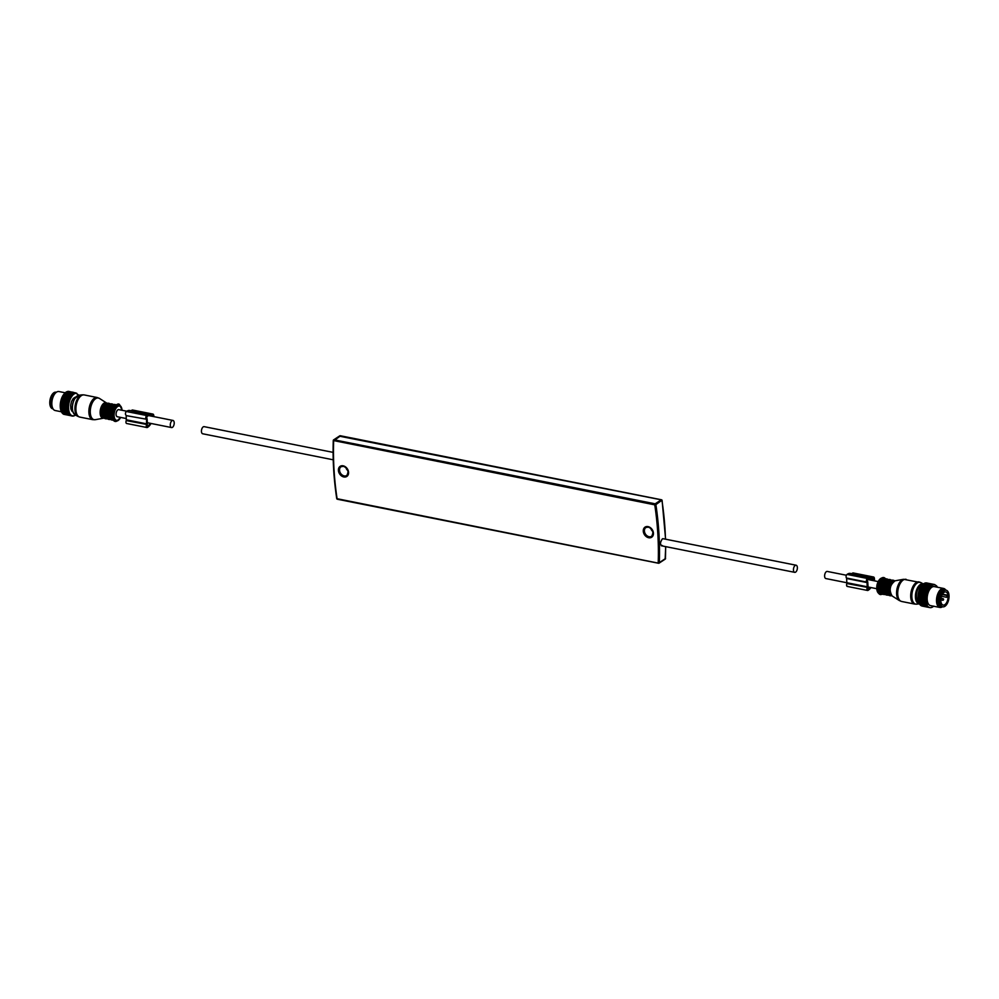 <?xml version="1.0" encoding="UTF-8"?>
<svg xmlns="http://www.w3.org/2000/svg" width="999" height="999" viewBox="0 0 999 999"><rect width="100%" height="100%" fill="white"/><g stroke="black" fill="none" stroke-linecap="round" stroke-linejoin="round"><path stroke-width="1.5" d="M662.524 545.666C659.902 545.104 659.839 542.832 662.349 538.873L663.623 538.811M795.216 565.446A3.634 1.873 101.3 0 0 793.456 569.255A3.634 1.873 101.3 0 0 794.704 572.34A3.634 1.873 101.3 0 0 795.604 572.127A3.634 1.873 101.3 0 0 797.364 568.306A3.634 1.873 101.3 0 0 796.116 565.222A3.634 1.873 101.3 0 0 795.216 565.446M333.229 459.802L202.71 433.778A3.634 1.873 -78.7 0 1 201.461 430.681A3.634 1.873 -78.7 0 1 203.222 426.873A3.634 1.873 -78.7 0 1 204.121 426.648L333.092 452.372M56.344 392.257L56.031 392.195A8.467 4.371 101.3 0 0 55.22 392.17A8.467 4.371 101.3 0 0 49.95 400.412A8.467 4.371 101.3 0 0 52.71 408.803L53.022 408.866M71.716 410.664A6.618 3.409 101.3 0 0 72.053 410.764L72.54 410.864M75.137 397.889L74.638 397.789A6.618 3.409 101.3 0 0 74.351 397.764M75.424 415.022A11.451 5.907 -78.7 0 1 75 415.284L74.788 415.397A11.451 5.907 -78.7 0 1 74.313 415.609L74.101 415.671A11.451 5.907 -78.7 0 1 73.639 415.784L73.427 415.821A11.451 5.907 -78.7 0 1 72.964 415.834L72.765 415.821A11.451 5.907 -78.7 0 1 72.328 415.746L72.128 415.696A11.451 5.907 -78.7 0 1 71.703 415.534L71.516 415.434A11.451 5.907 -78.7 0 1 71.129 415.172L70.954 415.035A11.451 5.907 -78.7 0 1 70.592 414.685L70.43 414.51A11.451 5.907 -78.7 0 1 70.105 414.073L69.955 413.861A11.451 5.907 -78.7 0 1 69.668 413.349L69.543 413.099A11.451 5.907 -78.7 0 1 69.293 412.525L69.193 412.237A11.451 5.907 -78.7 0 1 68.993 411.588L68.906 411.276A11.451 5.907 -78.7 0 1 68.756 410.577L68.694 410.239A11.451 5.907 -78.7 0 1 68.594 409.49L68.556 409.14A11.451 5.907 -78.7 0 1 68.494 408.341L68.481 407.979A11.451 5.907 -78.7 0 1 68.481 407.155L68.494 406.768A11.451 5.907 -78.7 0 1 68.544 405.931L68.581 405.544A11.451 5.907 -78.7 0 1 68.681 404.695L68.731 404.295A11.451 5.907 -78.7 0 1 68.881 403.446L68.968 403.059A11.451 5.907 -78.7 0 1 69.168 402.222L69.268 401.835A11.451 5.907 -78.7 0 1 69.505 401.011L69.63 400.649A11.451 5.907 -78.7 0 1 69.918 399.862L70.067 399.5A11.451 5.907 -78.7 0 1 70.392 398.751L70.542 398.426A11.451 5.907 -78.7 0 1 70.904 397.727L71.079 397.415A11.451 5.907 -78.7 0 1 71.466 396.778L71.653 396.491A11.451 5.907 -78.7 0 1 72.078 395.929L72.278 395.679A11.451 5.907 -78.7 0 1 72.715 395.179L72.915 394.955A11.451 5.907 -78.7 0 1 73.377 394.543L73.589 394.368A11.451 5.907 -78.7 0 1 74.051 394.018L74.263 393.893A11.451 5.907 -78.7 0 1 74.725 393.643L74.95 393.544A11.451 5.907 -78.7 0 1 75.412 393.381L75.624 393.331A11.451 5.907 -78.7 0 1 76.086 393.269L76.299 393.256A11.451 5.907 -78.7 0 1 76.748 393.281L76.985 394.068A10.727 5.532 -78.7 0 1 78.709 395.242M72.752 411.6L72.303 411.463A1.611 0.837 -78.7 0 1 71.953 411.126L70.979 409.228A1.611 0.837 -78.7 0 1 70.817 408.554L70.654 405.731A1.611 0.837 -78.7 0 1 70.717 404.92L71.404 401.923A1.611 0.837 -78.7 0 1 71.691 401.173L73.039 398.826A1.611 0.837 -78.7 0 1 73.464 398.339L75.125 397.252A1.611 0.837 -78.7 0 1 75.524 397.152A1.611 0.837 -78.7 0 1 75.574 397.165L75.687 397.202M75.474 414.985L75.05 415.334A11.776 6.081 -78.7 0 1 74.913 415.434L74.351 415.734A11.776 6.081 -78.7 0 1 74.201 415.796L73.988 415.746M74.101 415.671L73.651 415.984A11.776 6.081 -78.7 0 1 73.501 416.021L73.189 415.959M73.427 415.821L72.952 416.096A11.776 6.081 -78.7 0 1 72.815 416.108L72.39 416.021M72.765 415.821L72.278 416.071A11.776 6.081 -78.7 0 1 72.14 416.046L64.061 414.098M72.128 415.696L63.911 414.36A11.776 6.081 -78.7 0 1 63.774 414.31L63.436 413.886M71.628 415.909A11.776 6.081 -78.7 0 1 71.503 415.846L63.774 414.31M71.516 415.434L63.287 414.061A11.776 6.081 -78.7 0 1 63.174 413.973L62.862 413.524M71.016 415.596A11.776 6.081 -78.7 0 1 70.892 415.522L63.174 413.973M70.954 415.035L62.712 413.611A11.776 6.081 -78.7 0 1 62.6 413.511L62.325 413.037M70.442 415.159A11.776 6.081 -78.7 0 1 70.33 415.047L62.6 413.511M70.43 414.51L62.188 413.049A11.776 6.081 -78.7 0 1 62.088 412.912L61.838 412.425M69.918 414.585A11.776 6.081 -78.7 0 1 69.818 414.448L62.088 412.912M69.955 413.861L61.726 412.35A11.776 6.081 -78.7 0 1 61.626 412.2L61.414 411.563M69.668 413.349L61.626 412.2M69.543 413.099L61.314 411.551A11.776 6.081 -78.7 0 1 61.276 411.451A11.776 6.081 -78.7 0 1 61.239 411.363L61.064 410.651M69.293 412.525L61.239 411.363M69.193 412.237L60.964 410.639A11.776 6.081 -78.7 0 1 60.902 410.439L60.689 409.627A11.776 6.081 -78.7 0 1 60.639 409.415L60.489 408.541A11.776 6.081 -78.7 0 1 60.452 408.316L60.365 407.392A11.776 6.081 -78.7 0 1 60.34 407.142L60.315 406.181A11.776 6.081 -78.7 0 1 60.315 405.931L60.34 404.945A11.776 6.081 -78.7 0 1 60.352 404.67L60.44 403.671A11.776 6.081 -78.7 0 1 60.477 403.396L60.627 402.385A11.776 6.081 -78.7 0 1 60.677 402.122L60.877 401.123A11.776 6.081 -78.7 0 1 60.939 400.849L61.201 399.862A11.776 6.081 -78.7 0 1 61.276 399.612L61.601 398.651A11.776 6.081 -78.7 0 1 61.688 398.414L62.05 397.49A11.776 6.081 -78.7 0 1 62.15 397.265L62.562 396.403A11.776 6.081 -78.7 0 1 62.675 396.178L63.124 395.392A11.776 6.081 -78.7 0 1 63.249 395.192L63.724 394.468A11.776 6.081 -78.7 0 1 63.861 394.28L64.361 393.643A11.776 6.081 -78.7 0 1 64.498 393.494L64.448 393.531A11.451 5.907 -78.7 0 0 64.011 394.031M60.727 409.952A11.451 5.907 -78.7 0 0 60.927 410.589L60.964 410.639M68.993 411.588L60.902 410.439M69.043 411.313L60.789 409.665M68.906 411.276L60.689 409.627M68.419 411.176A11.776 6.081 -78.7 0 1 68.369 410.951L60.639 409.415M68.831 410.314L60.564 408.666M68.694 410.239L60.489 408.541M68.594 409.49L60.452 408.316M68.681 409.228L60.415 407.58M68.556 409.14L60.365 407.392M68.494 408.341L60.34 407.142M68.606 408.091L60.34 406.456M68.481 407.979L60.315 406.181M68.032 407.729A11.776 6.081 -78.7 0 1 68.032 407.467L60.315 405.931M68.594 406.918L60.327 405.269M68.494 406.768L60.34 404.945M68.057 406.481A11.776 6.081 -78.7 0 1 68.082 406.218L60.352 404.67M68.669 405.719L60.402 404.071M68.581 405.544L60.44 403.671M68.169 405.207A11.776 6.081 -78.7 0 1 68.194 404.945L60.477 403.396M68.819 404.495L60.552 402.847M68.731 404.295L60.627 402.385M68.881 403.446L60.677 402.122M69.031 403.271L60.764 401.623M68.968 403.059L60.877 401.123M69.168 402.222L60.939 400.849M69.318 402.073L61.051 400.424M69.268 401.835L61.201 399.862M69.505 401.011L61.276 399.612M69.668 400.899L61.401 399.25M69.63 400.649L61.601 398.651M69.918 399.862L61.688 398.414M70.067 399.762L61.813 398.114M70.067 399.5L62.05 397.49M69.768 399.038A11.776 6.081 -78.7 0 1 69.88 398.801L62.15 397.265M70.542 398.688L62.275 397.04M70.542 398.426L62.562 396.403M70.28 397.939A11.776 6.081 -78.7 0 1 70.392 397.727L62.675 396.178M71.054 397.689L62.787 396.041M71.079 397.415L63.124 395.392M70.842 396.928A11.776 6.081 -78.7 0 1 70.966 396.728L63.249 395.192M71.616 396.778L63.349 395.129M71.653 396.491L63.724 394.468M71.453 396.004A11.776 6.081 -78.7 0 1 71.578 395.829L63.861 394.28M72.215 395.954L63.948 394.305M72.278 395.679L64.361 393.643M72.09 395.179A11.776 6.081 -78.7 0 1 72.228 395.03L64.498 393.494M72.915 394.955L65.035 392.944A11.776 6.081 -78.7 0 1 65.172 392.807L72.902 394.343A11.776 6.081 -78.7 0 0 72.752 394.48M73.589 394.368L65.722 392.357A11.776 6.081 -78.7 0 1 65.872 392.245L73.589 393.793A11.776 6.081 -78.7 0 0 73.451 393.893M74.263 393.893L66.421 391.895A11.776 6.081 -78.7 0 1 66.571 391.82L74.288 393.356A11.776 6.081 -78.7 0 0 74.151 393.431M74.95 393.544L67.133 391.571A11.776 6.081 -78.7 0 1 67.27 391.521L75 393.069A11.776 6.081 -78.7 0 0 74.85 393.119M75.624 393.331L67.82 391.396A11.776 6.081 -78.7 0 1 67.969 391.371L75.699 392.907A11.776 6.081 -78.7 0 0 75.549 392.932M76.299 393.256L68.506 391.346A11.776 6.081 -78.7 0 1 68.656 391.358L76.748 393.281M60.639 409.64A11.451 5.907 -78.7 0 1 60.489 408.928M60.427 408.591A11.451 5.907 -78.7 0 1 60.327 407.842M60.29 407.492A11.451 5.907 -78.7 0 1 60.24 406.705M60.215 406.331A11.451 5.907 -78.7 0 1 60.215 405.507M60.227 405.119A11.451 5.907 -78.7 0 1 60.277 404.283M60.315 403.896A11.451 5.907 -78.7 0 1 60.415 403.047M60.477 402.647A11.451 5.907 -78.7 0 1 60.627 401.798M60.702 401.411A11.451 5.907 -78.7 0 1 60.902 400.574M61.001 400.187A11.451 5.907 -78.7 0 1 61.251 399.363M61.364 399.001A11.451 5.907 -78.7 0 1 61.651 398.214M61.801 397.852A11.451 5.907 -78.7 0 1 62.125 397.103M62.275 396.778A11.451 5.907 -78.7 0 1 62.637 396.079M62.812 395.766A11.451 5.907 -78.7 0 1 63.199 395.129M73.239 392.27L73.239 392.27A11.776 6.081 -78.7 0 0 73.102 392.232L68.681 391.67M61.439 411.775L55.182 410.527A9.678 4.995 -78.7 0 1 52.822 408.454A9.678 4.995 -78.7 0 1 52.21 406.83A9.678 4.995 -78.7 0 1 55.994 392.545A9.678 4.995 -78.7 0 1 58.978 391.546L65.285 392.807M55.994 392.545L55.157 393.256A8.654 4.471 101.3 0 0 51.786 406.031A8.654 4.471 101.3 0 0 52.323 407.492L52.822 408.454M53.072 408.891A8.654 4.471 -78.7 0 1 51.236 405.919A8.654 4.471 -78.7 0 1 51.936 397.327A8.654 4.471 -78.7 0 1 56.381 392.245M131.056 410.764A1.611 0.837 101.3 0 0 131.106 410.726L151.423 414.785A1.611 0.837 101.3 0 1 151.024 414.885A1.611 0.837 101.3 0 1 150.911 414.835A11.701 6.031 101.3 0 0 150.087 414.56L129.758 410.502A11.701 6.031 101.3 0 0 126.836 411.213L118.769 409.64A3.634 1.873 101.3 0 0 117.857 409.852A3.634 1.873 101.3 0 0 116.096 413.661A3.634 1.873 101.3 0 0 117.345 416.758L126.374 418.556M172.452 427.335A3.634 1.873 101.3 0 0 174.201 423.526A3.634 1.873 101.3 0 0 172.964 420.442A3.634 1.873 101.3 0 0 172.053 420.654A3.634 1.873 101.3 0 0 170.305 424.475A3.634 1.873 101.3 0 0 171.541 427.56A3.634 1.873 101.3 0 0 172.452 427.335M153.297 416.521L153.272 416.046A1.611 0.837 101.3 0 0 152.71 415.035A1.611 0.837 101.3 0 0 152.31 415.122L151.561 416.171M151.423 414.785L152.26 414.235A2.585 1.336 101.3 0 1 152.909 414.086A2.585 1.336 101.3 0 1 153.796 415.696L153.846 416.633M131.106 410.726L131.93 410.189L152.26 414.235M152.909 414.086L132.58 410.027A2.585 1.336 101.3 0 0 131.93 410.189M150.087 414.56A11.701 6.031 101.3 0 0 147.165 415.259L146.728 415.547A1.936 0.999 101.3 0 0 145.792 417.532A1.936 0.999 101.3 0 0 146.403 419.218L126.199 415.621L146.266 419.168M147.165 415.259L126.398 411.501A1.936 0.999 101.3 0 0 125.474 413.399A1.936 0.999 101.3 0 0 125.999 415.134M146.953 427.535L126.623 423.489A1.936 0.999 101.3 0 1 126.274 420.604L146.716 424.438A1.936 0.999 101.3 0 0 146.279 426.373A1.936 0.999 101.3 0 0 146.953 427.535A1.936 0.999 101.3 0 0 147.427 427.422L147.864 427.135A11.701 6.031 101.3 0 0 151.024 423.464M146.591 424.65L146.516 419.667M126.261 420.604L126.199 415.621M146.89 425.911L147.802 426.098A10.564 5.457 101.3 0 0 150.337 423.326M150.787 416.021A10.564 5.457 101.3 0 0 149.862 415.659A10.564 5.457 101.3 0 0 147.228 416.296L146.516 418.069A1.936 0.999 101.3 0 1 147.128 419.268L147.377 423.476A1.936 0.999 101.3 0 1 146.953 425.362L147.165 426.436L147.802 426.098M945.828 603.746A6.693 3.459 -78.7 0 1 943.143 605.069A6.693 3.459 -78.7 0 1 940.821 600.299A6.693 3.459 -78.7 0 1 943.081 593.256A6.693 3.459 -78.7 0 1 945.766 591.932A6.693 3.459 -78.7 0 1 948.088 596.715A6.693 3.459 -78.7 0 1 945.828 603.746M947.302 595.129A6.693 3.459 -78.7 0 1 947.402 596.915L946.677 597.29L947.302 595.129L942.444 594.168M942.719 591.87A8.467 4.371 -78.7 0 1 946.115 590.197A8.467 4.371 -78.7 0 1 949.05 596.241A8.467 4.371 -78.7 0 1 946.19 605.132A8.467 4.371 -78.7 0 1 942.794 606.805A8.467 4.371 -78.7 0 1 939.859 600.774A8.467 4.371 -78.7 0 1 942.719 591.87M919.43 603.733L927.397 605.831A11.776 6.081 101.3 0 0 927.497 605.968L927.896 606.455A11.776 6.081 101.3 0 0 928.009 606.568L928.446 606.955A11.776 6.081 101.3 0 0 928.571 607.042L929.045 607.33A11.776 6.081 101.3 0 0 929.17 607.392L929.682 607.554A11.776 6.081 101.3 0 0 929.819 607.592L930.344 607.654A11.776 6.081 101.3 0 0 930.481 607.654L931.031 607.604A11.776 6.081 101.3 0 0 931.168 607.579L931.73 607.417A11.776 6.081 101.3 0 0 931.88 607.355L932.429 607.08A11.776 6.081 101.3 0 0 932.579 606.992L933.128 606.618A11.776 6.081 101.3 0 0 933.278 606.505L933.678 606.143M918.943 602.884A9.378 4.845 -78.7 0 0 919.018 602.921L926.947 605.082A11.776 6.081 101.3 0 0 927.035 605.257L927.397 605.831M918.693 601.96L918.643 602.197A11.451 5.907 101.3 0 0 918.855 602.722A11.451 5.907 101.3 0 0 918.88 602.797L927.297 604.42L926.947 605.082M937.312 587.212L937.324 587.1A11.451 5.907 101.3 0 0 937.025 586.613L936.875 586.401A11.451 5.907 101.3 0 0 936.538 586.001L936.375 585.826A11.451 5.907 101.3 0 0 936.001 585.501L935.826 585.377A11.451 5.907 101.3 0 0 935.426 585.139L935.239 585.052A11.451 5.907 101.3 0 0 934.814 584.902L934.602 584.865A11.451 5.907 101.3 0 0 934.165 584.815L933.953 584.802A11.451 5.907 101.3 0 0 933.503 584.852L933.278 584.89A11.451 5.907 101.3 0 0 932.816 585.027L932.604 585.114A11.451 5.907 101.3 0 0 932.129 585.339L931.917 585.464A11.451 5.907 101.3 0 0 931.455 585.776L931.243 585.951A11.451 5.907 101.3 0 0 930.781 586.351L930.569 586.55A11.451 5.907 101.3 0 0 930.131 587.037L921.665 585.626A11.451 5.907 101.3 0 0 921.24 586.176L921.053 586.45A11.451 5.907 101.3 0 0 920.653 587.075L920.479 587.375A11.451 5.907 101.3 0 0 920.104 588.061L919.942 588.386A11.451 5.907 101.3 0 0 919.617 589.123L919.467 589.472A11.451 5.907 101.3 0 0 919.167 590.259L919.043 590.621A11.451 5.907 101.3 0 0 918.793 591.433L918.68 591.808A11.451 5.907 101.3 0 0 918.468 592.644L918.381 593.031A11.451 5.907 101.3 0 0 918.218 593.881L918.156 594.28A11.451 5.907 101.3 0 0 918.044 595.129L918.006 595.516A11.451 5.907 101.3 0 0 917.944 596.366L917.931 596.753A11.451 5.907 101.3 0 0 917.919 597.577L917.919 597.951A11.451 5.907 101.3 0 0 917.969 598.751L917.994 599.113A11.451 5.907 101.3 0 0 918.081 599.875L918.143 600.212A11.451 5.907 101.3 0 0 918.281 600.936L918.356 601.248A11.451 5.907 101.3 0 0 918.543 601.91L926.96 603.571L926.572 604.233A11.776 6.081 101.3 0 0 926.647 604.42M930.569 586.55L922.314 584.902A11.451 5.907 101.3 0 0 921.865 585.389L921.815 585.639M931.243 585.951L923.051 584.203A11.776 6.081 101.3 0 0 922.901 584.328L922.464 584.877M931.917 585.464L923.738 583.678A11.776 6.081 101.3 0 0 923.6 583.778L923.151 584.228M932.604 585.114L924.45 583.279A11.776 6.081 101.3 0 0 924.3 583.354L923.863 583.703M937.324 587.1L937.087 586.613A11.776 6.081 101.3 0 0 936.987 586.463L937.025 586.613M936.538 586.001L936.513 585.801A11.776 6.081 101.3 0 1 936.612 585.926L936.987 586.463M925.898 583.166L926.385 582.904A11.776 6.081 101.3 0 1 926.523 582.929L934.764 584.577M926.385 582.904L934.102 584.452M925.236 583.204L925.698 582.917A11.776 6.081 101.3 0 1 925.848 582.904L933.566 584.44A11.776 6.081 101.3 0 0 933.428 584.452L933.503 584.852M925.698 582.917L933.428 584.452M924.55 583.379L924.999 583.066A11.776 6.081 101.3 0 1 925.149 583.016L932.866 584.565A11.776 6.081 101.3 0 0 932.729 584.602L932.816 585.027M924.999 583.066L932.729 584.602M932.129 585.339L924.3 583.354M931.455 585.776L923.6 583.778M930.781 586.351L922.901 584.328M922.364 584.852A11.776 6.081 101.3 0 0 922.227 585.002L930.131 587.037M921.715 585.626A11.776 6.081 101.3 0 0 921.577 585.801L929.307 587.337L928.82 588.036A11.776 6.081 101.3 0 0 928.695 588.236L928.233 589.01A11.776 6.081 101.3 0 0 928.121 589.223L927.696 590.072A11.776 6.081 101.3 0 0 927.596 590.309L927.222 591.208A11.776 6.081 101.3 0 0 927.122 591.445L926.797 592.395A11.776 6.081 101.3 0 0 926.722 592.644L926.448 593.631A11.776 6.081 101.3 0 0 926.373 593.893L926.16 594.892A11.776 6.081 101.3 0 0 926.11 595.154L925.936 596.166A11.776 6.081 101.3 0 0 925.911 596.44L925.798 597.452A11.776 6.081 101.3 0 0 925.786 597.714L925.736 598.701A11.776 6.081 101.3 0 0 925.736 598.963L925.748 599.937A11.776 6.081 101.3 0 0 925.761 600.187L925.848 601.111A11.776 6.081 101.3 0 0 925.873 601.348L926.011 602.235A11.776 6.081 101.3 0 0 926.061 602.459L926.26 603.271A11.776 6.081 101.3 0 0 926.31 603.483M921.203 586.463L929.47 588.111M920.653 587.075L920.966 586.7A11.776 6.081 101.3 0 1 921.09 586.5L928.82 588.036M920.628 587.35L928.895 588.998M920.966 586.7L928.695 588.236M920.479 587.375L928.233 589.01M920.516 587.474A11.776 6.081 101.3 0 0 920.391 587.687L928.121 589.223M920.104 588.336L928.371 589.984M919.942 588.386L927.696 590.072M919.979 588.536A11.776 6.081 101.3 0 0 919.867 588.761L927.596 590.309M919.617 589.385L927.884 591.033M919.467 589.472L927.222 591.208M919.492 589.66A11.776 6.081 101.3 0 0 919.405 589.909L927.122 591.445M919.192 590.509L927.459 592.157M919.043 590.621L926.797 592.395M919.08 590.859A11.776 6.081 101.3 0 0 918.993 591.108L926.722 592.644M918.83 591.67L927.097 593.319M918.68 591.808L926.448 593.631M918.468 592.644L926.373 593.893M918.531 592.869L926.797 594.517M918.381 593.031L926.16 594.892M918.218 593.881L926.11 595.154M918.293 594.093L926.56 595.741M918.156 594.28L925.936 596.166M918.044 595.129L925.911 596.44M918.131 595.304L926.398 596.952M918.006 595.516L925.798 597.452M918.081 595.904A11.776 6.081 101.3 0 0 918.056 596.178L925.786 597.714M918.044 596.515L926.31 598.164M917.931 596.753L925.736 598.701M917.919 597.577L925.736 598.963M918.031 597.702L926.298 599.35M917.919 597.951L925.748 599.937M917.969 598.751L925.761 600.187M918.081 598.851L926.348 600.499M917.994 599.113L925.848 601.111M918.118 599.575A11.776 6.081 101.3 0 0 918.156 599.812L925.873 601.348M918.218 599.949L926.485 601.598M918.143 600.212L926.011 602.235M918.293 600.686A11.776 6.081 101.3 0 0 918.331 600.911L926.061 602.459M918.418 600.973L926.685 602.622M918.356 601.248L926.26 603.271M918.643 602.197L926.572 604.233M918.88 602.797L918.918 602.872A9.378 4.845 -78.7 0 1 916.67 592.956A9.378 4.845 -78.7 0 1 922.539 584.677M919.23 603.546A11.776 6.081 101.3 0 0 919.317 603.708L927.035 605.257M919.667 604.295A11.776 6.081 101.3 0 0 919.767 604.432L927.497 605.968M919.892 604.445L927.896 606.455M920.166 604.919A11.776 6.081 101.3 0 0 920.279 605.032L928.009 606.568M920.416 604.957L928.446 606.955M920.728 605.419A11.776 6.081 101.3 0 0 920.841 605.506L928.571 607.042M920.991 605.357L929.045 607.33M921.315 605.794A11.776 6.081 101.3 0 0 921.453 605.844L929.17 607.392M921.602 605.606L929.682 607.554M921.952 606.018A11.776 6.081 101.3 0 0 922.089 606.056L929.819 607.592M929.32 588.099A11.451 5.907 101.3 0 0 928.92 588.723M928.745 589.023A11.451 5.907 101.3 0 0 928.371 589.71M928.208 590.034A11.451 5.907 101.3 0 0 927.884 590.771M927.734 591.121A11.451 5.907 101.3 0 0 927.434 591.895M927.309 592.27A11.451 5.907 101.3 0 0 927.06 593.081M926.947 593.456A11.451 5.907 101.3 0 0 926.735 594.293M926.647 594.68A11.451 5.907 101.3 0 0 926.485 595.529M926.423 595.928A11.451 5.907 101.3 0 0 926.31 596.778M926.273 597.165A11.451 5.907 101.3 0 0 926.21 598.014M926.198 598.401A11.451 5.907 101.3 0 0 926.185 599.225M926.185 599.6A11.451 5.907 101.3 0 0 926.223 600.399M926.26 600.761A11.451 5.907 101.3 0 0 926.348 601.523M926.41 601.86A11.451 5.907 101.3 0 0 926.548 602.572M926.622 602.897A11.451 5.907 101.3 0 0 926.81 603.558M945.766 590.109A9.678 4.995 101.3 0 0 943.643 588.473L934.29 586.6A9.678 4.995 101.3 0 0 927.234 596.878A9.678 4.995 101.3 0 0 930.506 605.594L939.847 607.454A9.678 4.995 101.3 0 0 942.444 606.755M943.643 588.473A9.678 4.995 101.3 0 0 936.587 598.738A9.678 4.995 101.3 0 0 939.847 607.454M941.27 606.68A8.654 4.471 -78.7 0 1 940.996 606.643A8.654 4.471 -78.7 0 1 938.073 598.851A8.654 4.471 -78.7 0 1 944.38 589.66A8.654 4.471 -78.7 0 1 944.654 589.735M945.803 590.134A8.654 4.471 101.3 0 0 944.929 589.772A8.654 4.471 101.3 0 0 938.623 598.95A8.654 4.471 101.3 0 0 941.545 606.743A8.654 4.471 101.3 0 0 942.482 606.743M847.077 582.792L825.861 578.558A3.634 1.873 -78.7 0 1 824.625 575.474A3.634 1.873 -78.7 0 1 826.373 571.653A3.634 1.873 -78.7 0 1 827.284 571.44L846.403 575.249M872.277 580.407L872.951 578.059A1.611 0.837 -78.7 0 1 873.351 577.959A1.611 0.837 -78.7 0 1 873.913 578.97L874.013 580.756M874.562 580.869L874.425 578.633A2.585 1.336 -78.7 0 0 873.538 577.01L853.221 572.964A2.585 1.336 -78.7 0 0 852.572 573.114L851.735 573.663A1.611 0.837 -78.7 0 1 851.685 573.688L872.065 577.709L872.901 577.172A2.585 1.336 -78.7 0 1 873.538 577.01M870.953 587.549A11.701 6.031 -78.7 0 1 868.506 590.072L868.069 590.359A1.936 0.999 -78.7 0 1 867.582 590.471A1.936 0.999 -78.7 0 1 866.92 589.31A1.936 0.999 -78.7 0 1 867.344 587.375L846.902 583.541A1.936 0.999 -78.7 0 0 847.264 586.425A1.936 0.999 -78.7 0 0 847.739 586.301M872.065 577.709A1.611 0.837 -78.7 0 1 871.652 577.809A1.611 0.837 -78.7 0 1 871.54 577.772A11.701 6.031 -78.7 0 0 870.728 577.484L850.399 573.438A11.701 6.031 -78.7 0 0 847.477 574.138L847.04 574.425A1.936 0.999 -78.7 0 0 846.116 576.336A1.936 0.999 -78.7 0 0 846.64 578.059M867.232 587.587L867.032 582.142A1.936 0.999 -78.7 0 1 866.433 580.456A1.936 0.999 -78.7 0 1 867.369 578.483L867.794 578.196A11.701 6.031 -78.7 0 1 870.728 577.484M866.895 582.105L846.578 578.046L846.902 583.541M871.727 580.294L871.578 579.045A10.564 5.457 101.3 0 0 870.504 578.596A10.564 5.457 101.3 0 0 867.856 579.233L867.157 581.006A1.936 0.999 101.3 0 1 867.769 582.205L868.019 586.401A1.936 0.999 101.3 0 1 867.582 588.286L867.806 589.36L868.443 589.035A10.564 5.457 101.3 0 0 870.179 587.4M658.329 563.124L337.562 499.175L336.85 498.376M337.562 499.175L337.088 498.713A307.842 235.127 56.8 0 1 333.641 440.821L340.509 435.876M665.596 546.603A308.641 235.739 56.8 0 1 665.421 558.678L665.184 559.14A0.812 0.812 0 0 0 665.546 558.491L659.328 562.662A308.641 235.739 56.8 0 0 655.881 504.62L661.862 500.299M658.691 563.199L337.088 498.713M665.184 558.179L665.734 546.628M665.471 539.173A308.641 235.739 56.8 0 0 661.975 500.624L661.463 499.775L340.334 435.751A0.812 0.812 0 0 0 339.735 435.864L333.641 439.86A0.812 0.812 0 0 0 333.279 440.509L334.041 439.797L655.169 503.821L661.263 499.825L339.51 436.201M665.184 559.14L659.09 563.136A0.812 0.812 0 0 1 658.491 563.249L337.362 499.225A0.812 0.812 0 0 1 336.725 498.551C333.766 478.846 332.617 459.503 333.279 440.509L654.77 504.845A307.842 235.127 56.8 0 1 658.216 562.737M655.169 503.821L655.881 504.62L654.77 504.845L655.169 503.821M665.596 539.198L662.1 500.449A0.812 0.812 0 0 0 661.463 499.775L661.713 500.087M652.809 531.518A5.245 4.008 56.8 0 1 650.736 528.359M645.928 527.509L648.314 527.11C652.846 529.008 653.97 532.067 651.673 536.276A5.245 4.008 56.8 0 1 649.088 536.713A5.245 4.008 56.8 0 1 644.705 532.579A5.245 4.008 56.8 0 1 645.928 527.509A5.245 4.008 56.8 0 1 648.151 527.01M648.688 537.737A6.044 4.62 56.8 0 1 643.281 531.156A6.044 4.62 56.8 0 1 648.026 526.61A6.044 4.62 56.8 0 1 653.446 533.191A6.044 4.62 56.8 0 1 648.688 537.737M341.059 466.72L343.444 466.333C347.989 468.219 349.113 471.278 346.803 475.487A5.245 4.008 56.8 0 1 344.218 475.924A5.245 4.008 56.8 0 1 339.847 471.803A5.245 4.008 56.8 0 1 341.059 466.72A5.245 4.008 56.8 0 1 343.294 466.221M347.939 470.741A5.245 4.008 56.8 0 1 345.866 467.569M343.831 476.96A6.044 4.62 56.8 0 1 338.411 470.379A6.044 4.62 56.8 0 1 343.169 465.821A6.044 4.62 56.8 0 1 348.576 472.402A6.044 4.62 56.8 0 1 343.831 476.96M121.965 410.277A7.293 3.771 101.3 0 0 115.822 408.541A7.293 3.771 101.3 0 0 114.785 418.681A7.293 3.771 101.3 0 0 120.292 417.844A7.293 3.771 101.3 0 0 120.542 417.395M122.028 410.289A7.992 4.121 101.3 0 0 120.592 406.056A7.992 4.121 101.3 0 0 115.26 408.029A7.992 4.121 101.3 0 0 113.561 417.307A7.992 4.121 101.3 0 0 117.657 420.754A7.992 4.121 101.3 0 0 120.167 418.231M114.111 407.417A8.641 4.458 -78.7 0 1 119.88 405.294C119.118 403.034 117.033 403.733 113.624 407.405C110.327 416.183 111.351 420.779 116.708 421.191A8.641 4.458 -78.7 0 1 112.275 417.47A8.641 4.458 -78.7 0 1 114.111 407.417M113.636 407.567A8.229 4.246 101.3 0 0 113.436 420.317M115.247 405.382A7.255 3.746 101.3 0 0 112.375 407.879A7.255 3.746 101.3 0 0 112.462 419.33M115.734 404.995A7.58 3.909 101.3 0 0 111.888 407.592A7.58 3.909 101.3 0 0 110.127 415.247A7.58 3.909 101.3 0 0 112.762 419.867M115.122 404.57A7.905 4.083 101.3 0 0 114.873 404.495L116.009 404.82A7.905 4.083 101.3 0 0 115.372 404.595A7.905 4.083 101.3 0 0 111.401 407.305A7.905 4.083 101.3 0 0 109.578 415.259A7.905 4.083 101.3 0 0 112.288 420.104A7.905 4.083 101.3 0 0 112.949 420.129L111.788 420.005A7.905 4.083 101.3 0 0 112.038 420.042M114.873 404.495A7.905 4.083 101.3 0 0 110.901 407.205A7.905 4.083 101.3 0 0 109.078 415.159A7.905 4.083 101.3 0 0 111.788 420.005C108.304 417.744 107.917 413.499 110.639 407.267L114.873 404.495M112.837 405.02A7.58 3.909 101.3 0 0 110.689 407.217M110.627 407.342A7.58 3.909 101.3 0 0 110.102 418.743M112.025 405.519A7.255 3.746 101.3 0 0 110.34 407.467A7.255 3.746 101.3 0 0 109.54 417.969M113.049 404.795L112.837 404.745A7.255 3.746 101.3 0 0 109.191 407.242A7.255 3.746 101.3 0 0 107.505 414.535A7.255 3.746 101.3 0 0 109.99 418.993L110.215 419.031M113.287 404.682A7.58 3.909 101.3 0 0 108.704 406.955A7.58 3.909 101.3 0 0 107.018 415.297A7.58 3.909 101.3 0 0 110.39 419.218M113.399 404.645A7.905 4.083 101.3 0 0 112.188 403.971A7.905 4.083 101.3 0 0 108.217 406.68A7.905 4.083 101.3 0 0 106.394 414.622A7.905 4.083 101.3 0 0 109.103 419.468A7.905 4.083 101.3 0 0 110.477 419.305M111.938 403.933A7.905 4.083 101.3 0 0 111.688 403.871A7.905 4.083 101.3 0 0 107.717 406.581A7.905 4.083 101.3 0 0 105.894 414.523A7.905 4.083 101.3 0 0 108.604 419.368A7.905 4.083 101.3 0 0 108.854 419.405M109.653 404.383A7.58 3.909 101.3 0 0 107.505 406.593M107.442 406.705A7.58 3.909 101.3 0 0 106.918 418.106M108.841 404.882A7.255 3.746 101.3 0 0 107.155 406.83A7.255 3.746 101.3 0 0 106.356 417.332M109.865 404.158L109.653 404.12A7.255 3.746 101.3 0 0 106.006 406.605A7.255 3.746 101.3 0 0 104.321 413.898A7.255 3.746 101.3 0 0 106.806 418.356L107.03 418.394M110.102 404.046A7.58 3.909 101.3 0 0 105.519 406.318A7.58 3.909 101.3 0 0 103.834 414.66A7.58 3.909 101.3 0 0 107.205 418.593M110.215 404.008A7.905 4.083 101.3 0 0 109.003 403.334A7.905 4.083 101.3 0 0 105.045 406.044A7.905 4.083 101.3 0 0 103.209 413.986A7.905 4.083 101.3 0 0 105.919 418.831A7.905 4.083 101.3 0 0 107.293 418.681M108.754 403.296A7.905 4.083 101.3 0 0 108.504 403.234A7.905 4.083 101.3 0 0 104.545 405.944A7.905 4.083 101.3 0 0 102.71 413.886A7.905 4.083 101.3 0 0 105.419 418.731A7.905 4.083 101.3 0 0 105.669 418.768M106.468 403.746A7.58 3.909 101.3 0 0 104.321 405.956M104.258 406.069A7.58 3.909 101.3 0 0 103.734 417.47M105.657 404.245A7.255 3.746 101.3 0 0 103.971 406.193A7.255 3.746 101.3 0 0 103.172 416.695M106.681 403.521L106.468 403.484A7.255 3.746 101.3 0 0 102.822 405.969A7.255 3.746 101.3 0 0 101.136 413.274A7.255 3.746 101.3 0 0 103.621 417.719L103.846 417.757M106.93 403.409A7.592 3.921 101.3 0 0 102.335 405.681A7.592 3.921 101.3 0 0 100.637 414.048A7.592 3.921 101.3 0 0 104.033 417.957M74.525 399.113A9.378 4.845 101.3 0 0 72.59 410.289M79.033 395.192A10.152 5.245 101.3 0 0 74.788 398.713A10.152 5.245 101.3 0 0 75.112 414.847C71.453 411.163 71.241 405.831 74.513 398.826L79.033 395.192L82.193 394.842A11.126 5.744 101.3 0 0 77.535 398.701A11.126 5.744 101.3 0 0 77.897 416.383L75.112 414.847M99.475 398.439L107.105 403.346A7.905 4.083 101.3 0 0 106.693 403.022A7.905 4.083 101.3 0 0 101.973 405.432A7.905 4.083 101.3 0 0 100.212 414.073A7.905 4.083 101.3 0 0 103.671 418.231A7.905 4.083 101.3 0 0 104.158 418.094L95.23 419.692A11.051 5.707 -78.7 0 1 90.397 413.886A11.051 5.707 -78.7 0 1 92.857 401.798A11.051 5.707 -78.7 0 1 99.475 398.439L97.203 397.527A11.289 5.832 101.3 0 0 91.533 401.398A11.289 5.832 101.3 0 0 88.911 412.749A11.289 5.832 101.3 0 0 92.795 419.667L95.23 419.692M82.193 394.842L84.216 394.93A11.289 5.832 101.3 0 0 78.546 398.801A11.289 5.832 101.3 0 0 75.924 410.164A11.289 5.832 101.3 0 0 79.795 417.082L77.897 416.383M151.536 415.696L153.272 416.046M126.398 411.501L146.728 415.547M126.448 419.817L146.766 423.876M942.232 594.53L946.815 595.454M943.118 598.838L943.006 599.949M881.168 578.246C876.585 582.417 875.611 587.325 878.233 592.944A7.992 4.121 -78.7 0 1 877.06 585.064A7.992 4.121 -78.7 0 1 881.168 578.246L882.117 577.809A8.641 4.458 101.3 0 0 877.684 585.189A8.641 4.458 101.3 0 0 878.945 593.706A8.641 4.458 101.3 0 0 880.231 594.505M883.878 577.609A8.641 4.458 101.3 0 0 882.117 577.809L884.115 577.597L885.876 578.858M882.579 594.043A8.229 4.246 -78.7 0 1 880.931 594.218A8.229 4.246 -78.7 0 1 878.558 585.102A8.229 4.246 -78.7 0 1 884.402 578.146A8.229 4.246 -78.7 0 1 885.601 578.883M882.167 593.731A7.742 3.996 -78.7 0 1 881.031 593.743A7.742 3.996 -78.7 0 1 878.795 585.164A7.742 3.996 -78.7 0 1 884.302 578.621A7.742 3.996 -78.7 0 1 885.102 579.02M881.767 593.406A7.255 3.746 -78.7 0 1 881.655 593.381A7.255 3.746 -78.7 0 1 881.543 593.356A7.255 3.746 -78.7 0 1 879.42 585.426A7.255 3.746 -78.7 0 1 884.49 579.145A7.255 3.746 -78.7 0 1 884.602 579.17M881.205 592.357A7.255 3.746 -78.7 0 1 880.556 585.764A7.255 3.746 -78.7 0 1 883.678 579.919M881.767 593.131A7.58 3.909 -78.7 0 1 880.768 585.801A7.58 3.909 -78.7 0 1 884.502 579.408M883.566 594.417A7.905 4.083 -78.7 0 1 883.453 594.393A7.905 4.083 -78.7 0 1 883.328 594.368A7.905 4.083 -78.7 0 1 881.018 585.726A7.905 4.083 -78.7 0 1 886.538 578.896A7.905 4.083 -78.7 0 1 886.662 578.921M887.212 579.033A7.905 4.083 -78.7 0 1 888.248 579.67M885.326 594.343A7.905 4.083 -78.7 0 1 883.953 594.492A7.905 4.083 -78.7 0 1 883.828 594.467A7.905 4.083 -78.7 0 1 881.518 585.826A7.905 4.083 -78.7 0 1 887.037 578.995A7.905 4.083 -78.7 0 1 887.162 579.02L888.298 579.645M885.239 594.255A7.58 3.909 -78.7 0 1 884.277 594.23A7.58 3.909 -78.7 0 1 882.08 585.826A7.58 3.909 -78.7 0 1 887.474 579.408A7.58 3.909 -78.7 0 1 888.136 579.707M884.952 594.03A7.255 3.746 -78.7 0 1 884.839 594.018A7.255 3.746 -78.7 0 1 884.727 593.993A7.255 3.746 -78.7 0 1 882.604 586.063A7.255 3.746 -78.7 0 1 887.674 579.782A7.255 3.746 -78.7 0 1 887.786 579.807M884.39 592.994A7.255 3.746 -78.7 0 1 883.74 586.401A7.255 3.746 -78.7 0 1 886.862 580.544M884.952 593.768A7.58 3.909 -78.7 0 1 883.953 586.438A7.58 3.909 -78.7 0 1 887.686 580.044M886.75 595.054A7.905 4.083 -78.7 0 1 886.637 595.029A7.905 4.083 -78.7 0 1 886.513 595.004A7.905 4.083 -78.7 0 1 884.202 586.363A7.905 4.083 -78.7 0 1 889.722 579.532A7.905 4.083 -78.7 0 1 889.847 579.557M890.396 579.67A7.905 4.083 -78.7 0 1 891.433 580.307M888.511 594.979A7.905 4.083 -78.7 0 1 887.137 595.129A7.905 4.083 -78.7 0 1 887.012 595.104A7.905 4.083 -78.7 0 1 884.702 586.463A7.905 4.083 -78.7 0 1 890.221 579.632A7.905 4.083 -78.7 0 1 890.346 579.657L891.483 580.282M888.423 594.892A7.58 3.909 -78.7 0 1 887.462 594.867A7.58 3.909 -78.7 0 1 885.264 586.463A7.58 3.909 -78.7 0 1 890.658 580.044A7.58 3.909 -78.7 0 1 891.32 580.344M888.136 594.667A7.255 3.746 -78.7 0 1 888.024 594.655A7.255 3.746 -78.7 0 1 887.911 594.63A7.255 3.746 -78.7 0 1 885.788 586.688A7.255 3.746 -78.7 0 1 890.858 580.419A7.255 3.746 -78.7 0 1 890.971 580.444M887.574 593.631A7.255 3.746 -78.7 0 1 886.925 587.025A7.255 3.746 -78.7 0 1 890.047 581.181M888.136 594.405A7.58 3.909 -78.7 0 1 887.137 587.075A7.58 3.909 -78.7 0 1 890.871 580.681M889.934 595.691A7.905 4.083 -78.7 0 1 889.822 595.666A7.905 4.083 -78.7 0 1 889.697 595.641A7.905 4.083 -78.7 0 1 887.387 587A7.905 4.083 -78.7 0 1 892.906 580.169A7.905 4.083 -78.7 0 1 893.031 580.194M893.581 580.307A7.905 4.083 -78.7 0 1 894.605 580.918M891.67 595.616A7.905 4.083 -78.7 0 1 890.321 595.766A7.905 4.083 -78.7 0 1 890.196 595.741A7.905 4.083 -78.7 0 1 887.886 587.1A7.905 4.083 -78.7 0 1 893.406 580.269A7.905 4.083 -78.7 0 1 893.531 580.294L894.654 580.906M891.583 595.529A7.58 3.909 -78.7 0 1 890.646 595.504A7.58 3.909 -78.7 0 1 888.448 587.1A7.58 3.909 -78.7 0 1 893.843 580.681A7.58 3.909 -78.7 0 1 894.48 580.968M891.32 595.304A7.255 3.746 -78.7 0 1 891.208 595.292A7.255 3.746 -78.7 0 1 891.096 595.267A7.255 3.746 -78.7 0 1 888.973 587.325A7.255 3.746 -78.7 0 1 894.043 581.043A7.255 3.746 -78.7 0 1 894.155 581.068M890.708 594.18A7.255 3.746 -78.7 0 1 893.156 581.88M916.632 604.158L919.442 603.846A10.152 5.245 -78.7 0 1 918.78 603.733A10.152 5.245 -78.7 0 1 915.846 592.482A10.152 5.245 -78.7 0 1 923.064 583.891A10.152 5.245 -78.7 0 1 923.363 583.978L920.928 582.617A11.126 5.744 -78.7 0 0 920.216 582.33A11.126 5.744 -78.7 0 0 912.312 591.745A11.126 5.744 -78.7 0 0 915.521 604.07A11.126 5.744 -78.7 0 0 916.632 604.158L914.609 604.07A11.289 5.832 -78.7 0 1 914.435 604.02A11.289 5.832 -78.7 0 1 911.138 591.683A11.289 5.832 -78.7 0 1 919.03 581.918A11.289 5.832 -78.7 0 1 919.205 581.955M890.721 594.093A7.592 3.921 -78.7 0 1 893.143 581.967M895.154 580.769C889.784 584.964 888.785 590.034 892.132 595.966A7.905 4.083 -78.7 0 1 890.421 587.724A7.905 4.083 -78.7 0 1 895.154 580.769L903.596 579.295A11.051 5.707 101.3 0 0 896.977 589.035A11.051 5.707 101.3 0 0 899.362 600.561L901.622 601.473A11.289 5.832 -78.7 0 1 901.448 601.435A11.289 5.832 -78.7 0 1 898.151 589.098A11.289 5.832 -78.7 0 1 906.031 579.333A11.289 5.832 -78.7 0 1 906.205 579.37M901.797 601.51A11.289 5.832 -78.7 0 1 901.622 601.473L914.609 604.07M873.913 578.97L872.164 578.621M872.901 577.172L852.572 573.114M867.794 578.196L847.477 574.138M867.407 586.8L847.077 582.754M867.369 578.483L847.04 574.425M867.157 582.604L846.827 578.546M871.665 579.233L868.955 578.696M871.578 579.045L869.33 578.596M868.443 589.035L867.532 588.848M652.684 531.181L650.998 528.608M347.827 470.392L346.141 467.819M661.251 545.741L794.704 572.34M662.861 538.661L796.116 565.222M148.876 415.634L172.964 420.442M147.34 422.727L171.541 427.56M116.708 421.191L120.692 417.42M122.115 410.302L119.88 405.294M113.461 404.62L111.688 403.871L107.455 406.63C104.733 412.874 105.12 417.12 108.604 419.368L110.527 419.355M110.277 403.983L108.504 403.234L104.271 406.006C101.548 412.237 101.935 416.483 105.419 418.731L107.343 418.718M84.216 394.93L97.203 397.527M79.795 417.082L92.795 419.667M946.115 590.197L944.754 589.922M942.794 606.805L941.445 606.53M941.483 596.253L946.677 597.29M940.833 599.875L942.606 600.237A0.812 0.812 0 0 0 943.493 599.088A0.812 0.812 0 0 0 942.919 598.651L940.983 598.264M878.133 581.58L867.519 579.457M876.71 588.698L867.994 586.962M878.233 592.944L880.406 594.605L882.816 594.18M885.364 594.38L883.303 594.368C878.683 593.593 879.819 578.945 886.538 578.896L887.174 579.02M888.548 595.017L886.488 595.004C881.867 594.23 883.004 579.582 889.722 579.532L890.359 579.657M891.72 595.654L889.672 595.629C885.052 594.867 886.188 580.219 892.906 580.169L893.543 580.294M903.596 579.295L920.928 582.617M892.132 595.966L899.362 600.561M867.582 590.471L847.264 586.425"/></g></svg>

